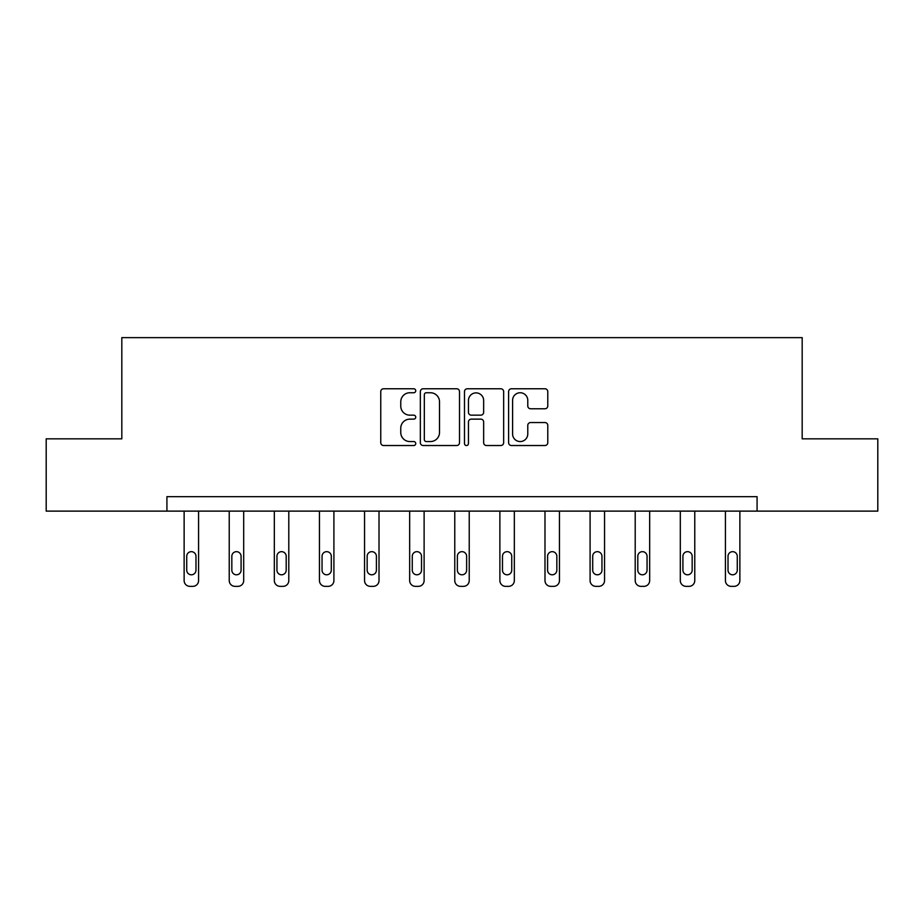 <?xml version="1.0" encoding="UTF-8"?>
<svg xmlns="http://www.w3.org/2000/svg" width="924" height="924" viewBox="0 0 924 924"><rect width="100%" height="100%" fill="white"/><g stroke="black" fill="none" stroke-linecap="round" stroke-linejoin="round"><path stroke-width="1.39" d="M415.742 390.76A1.987 1.987 0 0 0 413.756 388.773L383.599 388.773A2.841 2.841 0 0 0 380.757 391.614L380.757 442.7A2.841 2.841 0 0 0 383.599 445.53L413.756 445.53A1.987 1.987 0 0 0 415.742 443.543A1.987 1.987 0 0 0 413.756 441.557L409.852 441.557A9.078 9.078 0 0 1 400.762 432.478L400.762 428.216A9.078 9.078 0 0 1 409.852 419.138L413.756 419.138A1.987 1.987 0 0 0 415.742 417.151A1.987 1.987 0 0 0 413.756 415.165L409.852 415.165A9.078 9.078 0 0 1 400.762 406.086L400.762 401.825A9.078 9.078 0 0 1 409.852 392.746L413.756 392.746A1.987 1.987 0 0 0 415.742 390.76M544.952 408.778A2.841 2.841 0 0 0 547.782 405.936L547.782 391.614A2.841 2.841 0 0 0 544.952 388.773L511.457 388.773A2.841 2.841 0 0 0 508.616 391.614L508.616 442.7A2.841 2.841 0 0 0 511.457 445.53L544.952 445.53A2.841 2.841 0 0 0 547.782 442.7L547.782 425.387A2.841 2.841 0 0 0 544.952 422.545L530.619 422.545A2.841 2.841 0 0 0 527.777 425.387L527.777 433.968A7.588 7.588 0 0 1 520.189 441.557A7.588 7.588 0 0 1 512.589 433.968L512.589 400.335A7.588 7.588 0 0 1 520.189 392.746A7.588 7.588 0 0 1 527.777 400.335L527.777 405.936A2.841 2.841 0 0 0 530.619 408.778L544.952 408.778M166.921 511.122L46.2 511.122L46.2 438.842L121.818 438.842L121.818 337.641L802.182 337.641L802.182 438.842L877.8 438.842L877.8 511.122L757.079 511.122L757.079 496.673L166.921 496.673L166.921 511.122L757.079 511.122M459.517 391.614A2.841 2.841 0 0 0 456.675 388.773L423.192 388.773A2.841 2.841 0 0 0 420.351 391.614L420.351 442.7A2.841 2.841 0 0 0 423.192 445.53L456.675 445.53A2.841 2.841 0 0 0 459.517 442.7L459.517 391.614M467.325 388.773L500.808 388.773A2.841 2.841 0 0 1 503.649 391.614L503.649 442.7A2.841 2.841 0 0 1 500.808 445.53L486.474 445.53A2.841 2.841 0 0 1 483.645 442.7L483.645 421.979A2.841 2.841 0 0 0 480.803 419.138L471.298 419.138A2.841 2.841 0 0 0 468.456 421.979L468.456 443.543A1.987 1.987 0 0 1 466.47 445.53A1.987 1.987 0 0 1 464.483 443.543L464.483 391.614A2.841 2.841 0 0 1 467.325 388.773M426.311 392.746A1.987 1.987 0 0 0 424.324 394.733L424.324 439.57A1.987 1.987 0 0 0 426.311 441.557L430.422 441.557A9.078 9.078 0 0 0 439.512 432.478L439.512 401.825A9.078 9.078 0 0 0 430.422 392.746L426.311 392.746M483.645 400.473A7.588 7.588 0 0 0 476.045 392.885A7.588 7.588 0 0 0 468.456 400.473L468.456 412.323A2.841 2.841 0 0 0 471.298 415.165L480.803 415.165A2.841 2.841 0 0 0 483.645 412.323L483.645 400.473M198.579 511.122L198.579 580.584A5.787 5.787 149.4 0 1 192.804 586.359L189.905 586.359A5.787 5.787 149.4 0 1 184.13 580.584L184.13 511.122M195.98 570.177L195.98 556.294A4.632 4.632 149.4 0 0 191.349 551.663A4.632 4.632 149.4 0 0 186.729 556.294L186.729 570.177A4.632 4.632 149.4 0 0 191.349 574.797A4.632 4.632 149.4 0 0 195.98 570.177M243.693 511.122L243.693 580.584A5.787 5.787 149.4 0 1 237.907 586.359L235.019 586.359A5.787 5.787 149.4 0 1 229.233 580.584L229.233 511.122M241.083 570.177L241.083 556.294A4.632 4.632 149.4 0 0 236.463 551.663A4.632 4.632 149.4 0 0 231.832 556.294L231.832 570.177A4.632 4.632 149.4 0 0 236.463 574.797A4.632 4.632 149.4 0 0 241.083 570.177M288.796 511.122L288.796 580.584A5.787 5.787 149.4 0 1 283.01 586.359L280.122 586.359A5.787 5.787 149.4 0 1 274.336 580.584L274.336 511.122M286.197 570.177L286.197 556.294A4.632 4.632 149.4 0 0 281.566 551.663A4.632 4.632 149.4 0 0 276.946 556.294L276.946 570.177A4.632 4.632 149.4 0 0 281.566 574.797A4.632 4.632 149.4 0 0 286.197 570.177M333.911 511.122L333.911 580.584A5.787 5.787 149.4 0 1 328.124 586.359L325.236 586.359A5.787 5.787 149.4 0 1 319.45 580.584L319.45 511.122M331.3 570.177L331.3 556.294A4.632 4.632 149.4 0 0 326.68 551.663A4.632 4.632 149.4 0 0 322.049 556.294L322.049 570.177A4.632 4.632 149.4 0 0 326.68 574.797A4.632 4.632 149.4 0 0 331.3 570.177M379.013 511.122L379.013 580.584A5.787 5.787 149.4 0 1 373.227 586.359L370.339 586.359A5.787 5.787 149.4 0 1 364.553 580.584L364.553 511.122M376.414 570.177L376.414 556.294A4.632 4.632 149.4 0 0 371.783 551.663A4.632 4.632 149.4 0 0 367.163 556.294L367.163 570.177A4.632 4.632 149.4 0 0 371.783 574.797A4.632 4.632 149.4 0 0 376.414 570.177M424.116 511.122L424.116 580.584A5.787 5.787 149.4 0 1 418.341 586.359L415.442 586.359A5.787 5.787 149.4 0 1 409.667 580.584L409.667 511.122M421.517 570.177L421.517 556.294A4.632 4.632 149.4 0 0 416.897 551.663A4.632 4.632 149.4 0 0 412.266 556.294L412.266 570.177A4.632 4.632 149.4 0 0 416.897 574.797A4.632 4.632 149.4 0 0 421.517 570.177M469.23 511.122L469.23 580.584A5.787 5.787 149.4 0 1 463.444 586.359L460.556 586.359A5.787 5.787 149.4 0 1 454.77 580.584L454.77 511.122M466.632 570.177L466.632 556.294A4.632 4.632 149.4 0 0 462 551.663A4.632 4.632 149.4 0 0 457.368 556.294L457.368 570.177A4.632 4.632 149.4 0 0 462 574.797A4.632 4.632 149.4 0 0 466.632 570.177M514.333 511.122L514.333 580.584A5.787 5.787 149.4 0 1 508.558 586.359L505.659 586.359A5.787 5.787 149.4 0 1 499.884 580.584L499.884 511.122M511.734 570.177L511.734 556.294A4.632 4.632 149.4 0 0 507.103 551.663A4.632 4.632 149.4 0 0 502.483 556.294L502.483 570.177A4.632 4.632 149.4 0 0 507.103 574.797A4.632 4.632 149.4 0 0 511.734 570.177M559.447 511.122L559.447 580.584A5.787 5.787 149.4 0 1 553.661 586.359L550.773 586.359A5.787 5.787 149.4 0 1 544.987 580.584L544.987 511.122M556.837 570.177L556.837 556.294A4.632 4.632 149.4 0 0 552.217 551.663A4.632 4.632 149.4 0 0 547.586 556.294L547.586 570.177A4.632 4.632 149.4 0 0 552.217 574.797A4.632 4.632 149.4 0 0 556.837 570.177M604.55 511.122L604.55 580.584A5.787 5.787 149.4 0 1 598.764 586.359L595.876 586.359A5.787 5.787 149.4 0 1 590.09 580.584L590.09 511.122M601.951 570.177L601.951 556.294A4.632 4.632 149.4 0 0 597.32 551.663A4.632 4.632 149.4 0 0 592.7 556.294L592.7 570.177A4.632 4.632 149.4 0 0 597.32 574.797A4.632 4.632 149.4 0 0 601.951 570.177M649.664 511.122L649.664 580.584A5.787 5.787 149.4 0 1 643.878 586.359L640.99 586.359A5.787 5.787 149.4 0 1 635.204 580.584L635.204 511.122M647.054 570.177L647.054 556.294A4.632 4.632 149.4 0 0 642.434 551.663A4.632 4.632 149.4 0 0 637.803 556.294L637.803 570.177A4.632 4.632 149.4 0 0 642.434 574.797A4.632 4.632 149.4 0 0 647.054 570.177M694.767 511.122L694.767 580.584A5.787 5.787 149.4 0 1 688.981 586.359L686.093 586.359A5.787 5.787 149.4 0 1 680.307 580.584L680.307 511.122M692.168 570.177L692.168 556.294A4.632 4.632 149.4 0 0 687.537 551.663A4.632 4.632 149.4 0 0 682.917 556.294L682.917 570.177A4.632 4.632 149.4 0 0 687.537 574.797A4.632 4.632 149.4 0 0 692.168 570.177M739.87 511.122L739.87 580.584A5.787 5.787 149.4 0 1 734.095 586.359L731.196 586.359A5.787 5.787 149.4 0 1 725.421 580.584L725.421 511.122M737.271 570.177L737.271 556.294A4.632 4.632 149.4 0 0 732.651 551.663A4.632 4.632 149.4 0 0 728.02 556.294L728.02 570.177A4.632 4.632 149.4 0 0 732.651 574.797A4.632 4.632 149.4 0 0 737.271 570.177"/></g></svg>
